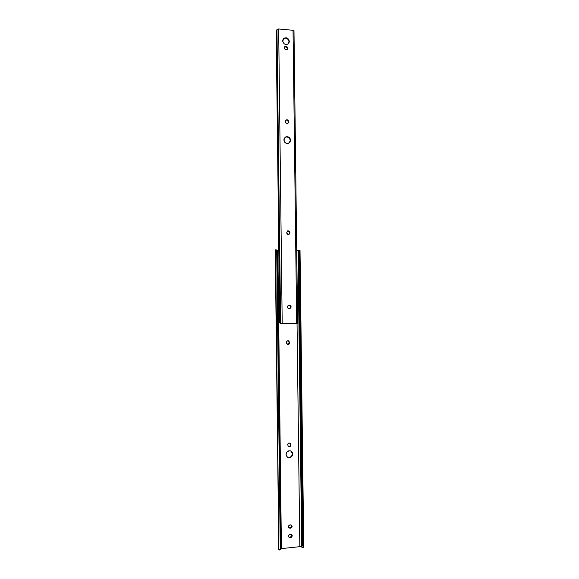 <?xml version="1.0" encoding="UTF-8"?>
<svg xmlns="http://www.w3.org/2000/svg" width="579" height="579" viewBox="0 0 579 579"><rect width="100%" height="100%" fill="white"/><g stroke="black" fill="none" stroke-linecap="round" stroke-linejoin="round"><path stroke-width="0.87" d="M291.809 526.087L291.476 525.11L292.127 526.383L291.809 526.087L291.367 527.303L290.26 527.896L291.809 526.087M290.535 524.878L291.729 525.334L291.874 527.324L290.014 528.251L288.689 527.635L288.523 526.094L289.97 524.929L291.411 525.073L292.127 526.383L290.571 528.193L288.805 527.78C288.103 526.405 288.487 525.457 289.97 524.929L290.535 524.878M291.65 534.533L291.925 535.43L290.368 537.24L290.687 537.551L289.811 537.298L291.244 536.878L291.925 535.43L292.243 535.734L290.687 537.551L288.899 537.131C288.219 535.756 288.617 534.815 290.086 534.294L291.773 534.612L292.221 536.06L291.288 537.363L289.818 537.609L288.653 536.733L288.783 535.162L290.651 534.236L291.867 534.707L292.243 535.734L291.613 534.482M287.379 457.084L287.379 457.084C290.166 457.931 291.838 456.817 292.395 453.762L292.713 453.958C291.982 457.301 290.159 458.315 287.249 456.983L286.062 454.421L286.598 452.445L287.51 451.417L289.999 450.723L291.201 451.164L292.446 452.64L292.713 453.958L292.178 455.934L290.079 457.562L287.575 457.222L286.33 455.738L286.062 454.421C286.771 451.113 288.574 450.086 291.469 451.352L292.713 453.958L291.396 451.367M278.81 250.142L277.609 250.128L277.616 250.895L277.609 250.128L278.81 250.142M300.009 250.077L299.329 252.118L298.489 252.162L298.88 250.128L296.723 250.258L298.004 250.193L301.717 546.967L302.556 547.249L299.821 546.67L281.322 548.617L299.821 546.67L297.041 323.328L299.821 546.67L301.717 546.967L298.004 250.193L298.807 250.128L298.453 251.612L302.137 546.229L302.158 545.693L303.005 545.823L303.606 547.155M287.741 344.534L289.601 342.898L288.653 344.44L287.177 344.331L286.46 342.985L287.133 341.017L288.885 340.973L289.601 342.898C289.428 344.165 288.733 344.7 287.531 344.505L286.453 342.399C286.627 341.147 287.314 340.611 288.501 340.785L289.594 342.319L288.501 340.785M288.385 446.539L289.855 446.293L290.535 444.875L290.832 445.381L289.609 446.764L288.183 446.402L287.727 444.354L288.653 443.087L290.376 443.333L290.853 445.056C290.52 446.619 289.674 447.104 288.306 446.51C289.572 446.785 290.318 446.243 290.535 444.875L289.92 443.036L290.846 444.469L289.92 443.036M275.611 250.063L275.242 249.969L275.618 249.867L275.242 249.969L278.803 549.529L279.7 550.028L281.401 547.872L280.815 549.413L281.401 547.872L277.869 252.003L281.401 547.872L280.938 548.139L277.399 251.952L280.844 548.718L277.298 251.387L280.844 548.718L280.272 549.724L276.704 250.338L280.272 549.724L278.904 549.76L275.611 250.063M276.726 250.034L277.609 250.128L276.726 250.034M303.736 547.488L303.005 545.823L302.158 545.693L302.137 546.229L298.453 251.612L302.158 545.693L298.489 252.162L299.329 252.118L303.005 545.823L299.423 251.561L303.114 546.381L299.712 250.526L303.432 547.278L300.023 250.063L298.894 250.128M280.685 549.514L280.142 549.826M276.646 249.99L277.609 250.873L277.869 252.003L276.704 250.338L275.618 249.867L276.704 250.338L277.399 251.952L277.869 252.003L277.833 251.445L276.646 249.99M287.618 344.534L289.29 342.855L288.19 340.742M288.74 527.708L290.26 527.896L289.695 527.947L290.014 528.251L288.74 527.708M287.843 457.301L290.383 457.12L291.859 455.731L292.395 453.762L291.013 451.055M288.306 446.51L287.698 444.679C288.024 443.13 288.87 442.646 290.231 443.217M290.528 444.288L290.853 445.056L290.528 444.288M289.283 342.269L289.601 342.898L289.283 342.269M283.29 38.887C286.178 37.353 288.089 38.308 289.008 41.775L288.371 43.772C285.49 45.249 283.594 44.272 282.69 40.834L283.225 38.974L284.13 38.105L286.619 37.816L289.059 40.081L289.087 42.708L288.385 43.758L286.699 44.554L284.202 43.823L282.762 41.514L283.594 38.525C286.489 36.991 288.4 37.953 289.326 41.42L289.008 41.775L288.429 39.821L286.931 38.424L285.013 38.062L283.594 38.525M289.03 143.107L290.542 140.263L288.856 143.208C286.142 143.968 284.484 142.883 283.891 139.93L284.13 138.62L285.338 137.129L287.828 136.745L289.543 137.78L290.274 138.931L290.542 140.263L290.007 142.152L287.915 143.52L286.612 143.454L284.897 142.427L283.891 139.93L285.512 137.028C288.255 136.195 289.934 137.274 290.542 140.263L290.231 140.487L289.645 138.547L288.718 137.549L286.873 136.876L285.599 137.071M289.522 305.415L290.81 307.015L289.565 308.687L288.863 308.687L290.122 308.39L291.128 307.015L289.565 308.687L288.711 308.665C286.952 307.42 287.039 306.327 288.964 305.394L290.412 305.654L291.092 306.689L290.875 307.934L289.565 308.687L288.125 308.426L287.401 307.065L287.85 305.893L288.964 305.394L289.797 305.408L291.128 307.015L289.283 305.386M284.694 46.725C283.905 48.086 284.289 49.041 285.838 49.599L287.481 49.28L287.944 48.158L287.401 49.353L287.633 48.506L286.048 46.74L286.352 46.392L287.944 48.158L287.633 48.506L286.648 46.921L284.47 47L286.352 46.392L287.821 47.521L287.502 49.266L285.527 49.548L284.521 48.766L284.267 47.521L284.926 46.544L286.352 46.392L284.535 46.906M293.046 30.296L278.658 28.964L282.205 323.618L296.694 323.335L293.046 30.296L296.694 323.335L297.635 323.292L293.98 30.767L293.046 30.296L293.987 30.723L297.635 323.292L282.205 323.618L278.658 28.964L276.95 29.42L280.482 323.61L282.205 323.618L280.641 323.625L276.95 29.42L278.658 28.964L293.046 30.296M288.081 230.739L289.934 232.975L289.37 233.981L289.927 232.389L288.603 234.582L286.779 232.924L287.459 230.985L289.211 231.014L289.934 232.975L288.979 234.481L287.777 234.459L286.909 233.561L286.771 232.338L288.081 230.739L289.927 232.389L288.899 231.115L287.712 230.855M285.418 121.257L286.098 119.94L287.575 119.875L288.53 121.12L288.32 122.914L287.018 123.566L285.7 122.762L285.418 121.257L286.113 119.94C287.43 119.477 288.248 119.983 288.566 121.438L288.255 121.691L287.264 120.128L285.823 120.171C287.141 119.744 287.944 120.244 288.255 121.691L288.566 121.438L288.574 122.024L288.262 122.27L288.255 121.691L288.262 122.27L288.574 122.024L287.864 123.356C286.547 123.797 285.737 123.291 285.425 121.843L285.418 121.257M280.482 323.61L276.95 29.428M276.957 30.108L276.19 31.874L279.671 322.083L276.212 31.005L279.671 322.083L280.482 323.545L279.708 322.887L276.212 31.005L276.878 30.195M289.29 142.875L290.231 140.487C289.616 137.505 287.944 136.427 285.201 137.259L285.034 137.361M287.843 123.37L288.262 122.27L287.843 123.37M298.873 250.128L300.016 250.07L303.758 547.423M303.664 547.488L302.643 547.336M275.951 249.889L276.364 249.94"/></g></svg>
